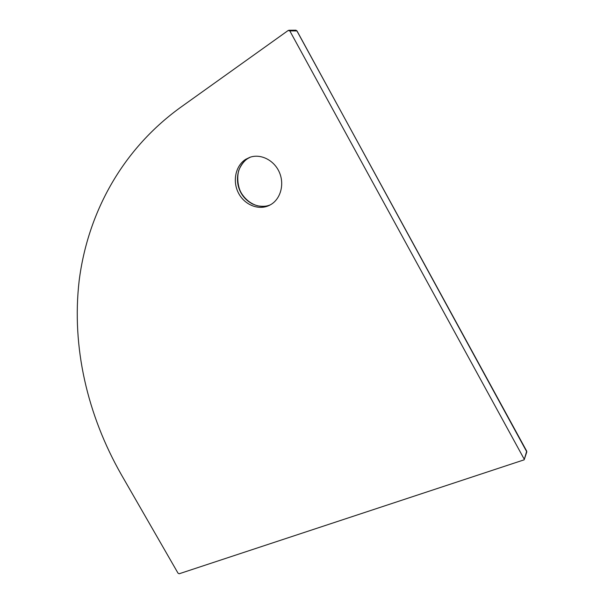 <?xml version="1.0" encoding="UTF-8"?>
<svg xmlns="http://www.w3.org/2000/svg" width="604" height="604" viewBox="0 0 604 604"><rect width="100%" height="100%" fill="white"/><g stroke="black" fill="none" stroke-linecap="round" stroke-linejoin="round"><path stroke-width="0.91" d="M250.471 157.108L250.32 157.176C246.024 158.844 242.347 162.816 239.282 169.097C236.768 175.371 237.395 185.911 241.094 192.752C245.337 199.524 250.849 203.88 257.629 205.836C263.102 206.696 267.308 206.379 270.23 204.884L270.222 204.892C259.478 209.399 245.926 203.238 240.301 191.536C234.541 179.864 237.802 164.854 247.776 158.55L250.328 157.168M270.766 204.605C280.649 198.89 284.658 184.243 279.327 172.223C274.11 160.151 260.679 153.446 249.89 157.304L245.654 159.358C235.552 165.73 232.351 181.064 238.353 192.804C244.235 204.613 258.112 210.547 268.863 205.594L270.766 204.605M524.091 458.957L289.807 30.88L288.214 30.464L179.992 107.791C120.717 150.872 87.489 214.684 79.154 280.724C71.453 347.089 87.459 415.197 121.336 474.661L178.029 573.181L179.169 573.77L524.174 459.81L526.711 451.15L296.843 30.804L295.892 30.2L288.833 30.268M238.64 170.645C235.5 185.164 240.12 196.3 252.51 204.061M524.197 459.727L526.786 451.988L526.59 450.931M296.919 30.932L289.807 30.88M268.863 205.594L269.935 205.066M526.816 451.905L296.942 30.834L295.892 30.2"/></g></svg>
